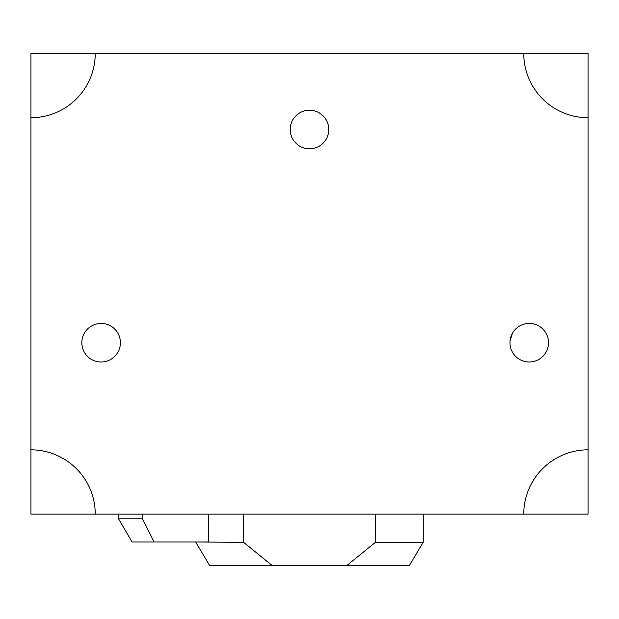 <?xml version="1.0" encoding="UTF-8"?>
<svg xmlns="http://www.w3.org/2000/svg" width="619" height="619" viewBox="0 0 619 619"><rect width="100%" height="100%" fill="white"/><g stroke="black" fill="none" stroke-linecap="round" stroke-linejoin="round"><path stroke-width="0.93" d="M588.05 117.726L588.05 53.451L523.767 53.451A64.283 64.283 0 0 0 588.05 117.726L588.05 514.126L30.95 514.126L30.95 117.726A64.283 64.283 0 0 0 95.233 53.451L30.95 53.451L30.95 117.726M523.767 53.451L95.233 53.451M309.5 110.228A19.282 19.282 0 0 0 290.218 129.51A19.282 19.282 0 0 0 309.5 148.8A19.282 19.282 0 0 0 328.782 129.51A19.282 19.282 0 0 0 309.5 110.228M95.233 514.126A64.283 64.283 0 0 0 30.95 449.843M588.05 449.843A64.283 64.283 0 0 0 523.767 514.126M529.23 323.428A19.282 19.282 0 0 1 548.511 342.709A19.282 19.282 0 0 1 529.23 361.999A19.282 19.282 0 0 1 509.948 342.709A19.282 19.282 0 0 1 529.23 323.428M101.114 361.999A19.282 19.282 0 0 0 120.403 342.709A19.282 19.282 0 0 0 101.114 323.428A19.282 19.282 0 0 0 81.832 342.709A19.282 19.282 0 0 0 101.114 361.999M544.086 330.422L543.699 329.958M512.439 333.231L510.017 341.046M243.623 514.126L243.623 542.36L272.198 565.549L409.352 565.549L423.164 542.36L423.164 514.126L423.164 542.36L375.377 542.36L375.377 514.126M208.371 514.126L208.371 541.981L132.056 541.981L118.523 518.784L142.494 518.784L142.494 514.126M195.836 541.981L243.623 542.36M346.802 565.549L375.377 542.36M272.198 565.549L209.648 565.549L195.836 542.36L209.648 565.549M118.523 514.126L118.523 518.784L132.056 541.981M409.352 565.549L423.164 542.36M154.092 541.981L142.494 518.784"/></g></svg>
